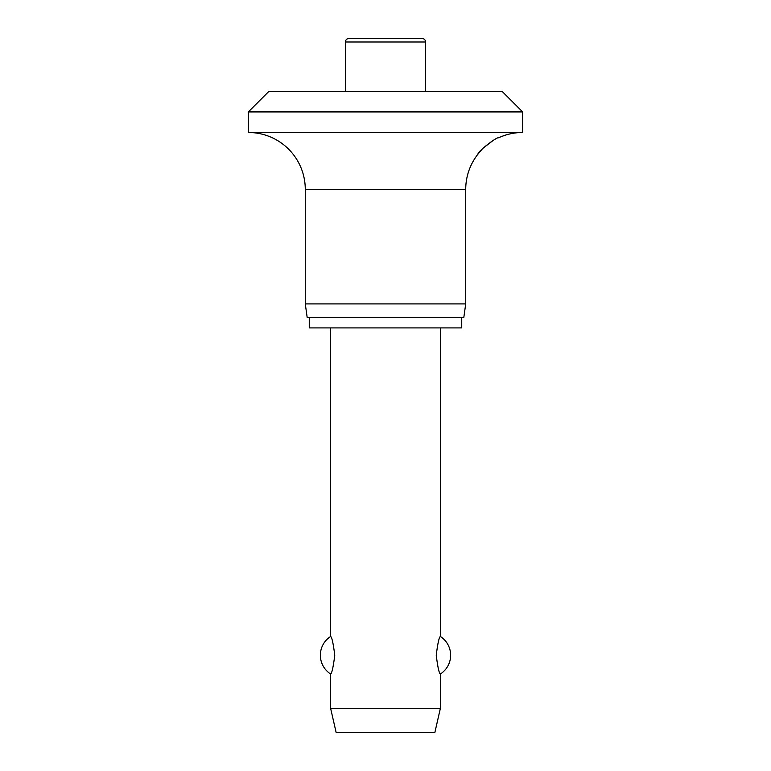 <?xml version="1.0" encoding="UTF-8"?>
<svg xmlns="http://www.w3.org/2000/svg" width="771" height="771" viewBox="0 0 771 771"><rect width="100%" height="100%" fill="white"/><g stroke="black" fill="none" stroke-linecap="round" stroke-linejoin="round"><path stroke-width="1.16" d="M502.066 91.344L522.632 111.92L248.368 111.92L268.934 91.344L502.066 91.344M492.823 140.679L482.713 148.466L478.068 154.007C477.018 152.08 497.141 136.457 498.635 137.797A56.909 56.909 0 0 1 522.632 132.487L522.632 111.92M248.368 111.92L248.368 132.487A56.909 56.909 0 0 1 305.277 189.396L305.277 303.909L307.205 317.623L463.795 317.623L465.723 303.909L465.723 189.396A56.909 56.909 0 0 1 478.068 154.007M309.258 317.623L309.258 327.906L461.742 327.906L461.742 317.623M345.389 91.344L345.389 41.981C345.591 39.899 346.738 38.752 348.82 38.55L422.18 38.55C424.262 38.752 425.409 39.899 425.611 41.981L425.611 91.344M330.643 327.906L330.643 636.461C331.896 637.135 333.274 643.39 334.759 655.234C333.274 667.079 331.896 673.334 330.643 674.008L330.643 708.453L336.127 732.45L434.873 732.45L440.357 708.453L440.357 674.008C439.104 673.334 437.726 667.079 436.241 655.234C437.726 643.39 439.104 637.135 440.357 636.461L440.357 327.906M330.643 708.453L440.357 708.453M305.277 303.909L465.723 303.909M248.368 132.487L522.632 132.487M345.389 41.981L425.611 41.981M305.277 189.396L465.723 189.396M440.357 674.008A22.282 22.282 0 0 0 440.357 636.461M330.643 636.461A22.282 22.282 0 0 0 330.643 674.008"/></g></svg>
